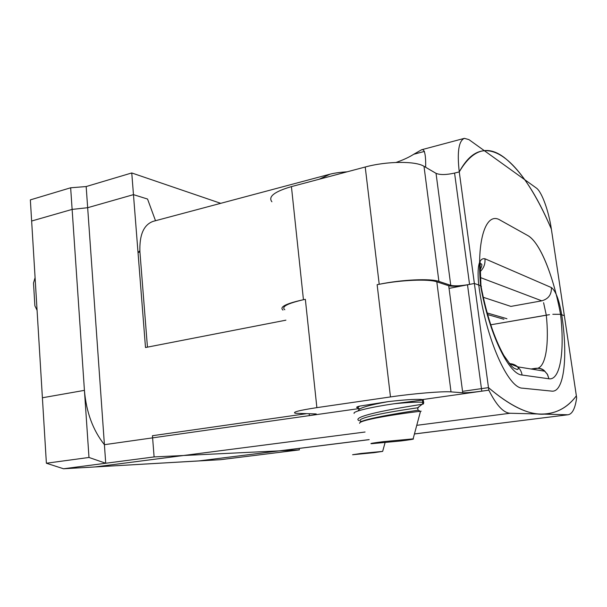 <?xml version="1.0" encoding="UTF-8"?>
<svg xmlns="http://www.w3.org/2000/svg" width="607" height="607" viewBox="0 0 607 607"><rect width="100%" height="100%" fill="white"/><g stroke="black" fill="none" stroke-linecap="round" stroke-linejoin="round"><path stroke-width="0.91" d="M414.444 433.937L568.152 414.74C572.378 413.997 575.216 408.344 576.65 397.775L551.361 229.089C548.743 211.016 541.77 191.675 536.315 188.011L468.923 139.61L464.385 138.343L421.607 149.754L413.754 154.261L424.46 151.416M396.113 162.441C403.2 159.967 409.072 157.243 413.754 154.261M329.624 174.285L153.23 221.327C143.7 224.689 139.269 234.924 139.929 252.026L147.448 347.143L145.498 347.523L133.464 194.642L87.666 207.708L104.412 444.696L309.38 415.62C314.896 414.809 317.127 414.247 316.08 413.928L295.472 413.284C291.747 412.267 298.879 410.385 316.877 407.638L390.483 396.932C413.101 393.586 442.89 391.136 451.024 391.887L462.731 392.759C466.677 392.873 473.028 392.342 481.783 391.166L488.825 390.164L459.264 171.902C457.003 152 458.71 140.816 464.385 138.343M347.151 171.819C340.436 172.213 334.76 172.987 330.117 174.156L319.153 179.255M469.56 284.41L467.504 284.804C458.953 286.314 452.685 286.625 448.71 285.745L436.812 281.815C428.762 278.841 401.068 279.964 379.231 284.281C401.288 279.645 430.651 278.294 438.899 281.398L450.758 285.343C454.719 286.231 460.986 285.92 469.56 284.41L454.575 173.078L459.264 171.902L454.575 173.078C446.213 174.922 440.037 175.013 436.038 173.344L424.005 166.318C415.598 160.878 386.697 161.113 365.224 167.016L291.428 186.615C274.417 191.622 267.907 196.676 271.898 201.782M425.651 167.274C425.902 154.588 424.551 148.745 421.607 149.747M282.999 310.094C279.144 307.043 285.958 303.583 303.432 299.714M291.428 186.615L303.447 299.721C287.248 303.5 281.033 306.839 284.835 309.745M567.553 414.763L510.146 413.246C503.476 412.927 496.374 405.233 488.825 390.164M365.065 432.017L95.056 466.942L199.665 460.865M374.094 452.663L352.591 454.734L360.922 453.475L382.653 451.388L374.094 452.663M104.412 444.696C92.917 430.211 86.255 412.1 84.426 390.362L42.399 397.767L31.64 221.024L72.127 209.4L87.666 207.708M483.248 297.286L510.897 306.406L541.793 300.829L480.365 277.543M155.506 220.72L147.547 199.043L133.464 194.642M84.426 390.362L72.127 209.4M309.191 413.746L309.38 415.62L358.98 408.587M358.927 420.636C355.034 418.595 362.326 415.598 380.794 411.622C397.964 407.972 417.707 405.013 422.214 404.254L423.375 403.981L423.724 402.767L423.238 399.945L422.381 399.588L481.783 391.166L467.504 284.804L474.378 283.469L480.956 285.851L481.146 286.952L481.412 286.299M420.484 411.387C421.653 411.227 421.66 411.197 420.507 411.303L420.461 411.311C416.379 411.652 393.184 414.627 376.31 417.988C364.883 420.256 359.298 422.032 359.579 423.322M383.207 441.668L413.124 438.869C414.763 439.036 410.658 439.734 400.825 440.963L371.378 443.717C369.451 443.588 373.388 442.905 383.207 441.668M354.124 413.42C352.295 411.387 372.501 406.895 393.989 403.761C408.951 402.32 418.519 401.842 422.692 402.327L423.724 402.767M361.423 421.607C356.787 420.059 362.933 417.555 379.845 414.095C395.544 410.931 413.701 408.382 417.533 407.813L417.548 407.813C418.709 407.638 418.769 407.593 417.722 407.676M359.655 408.83C357.508 408.177 357.584 407.259 359.875 406.083C356.263 406.895 355.679 407.502 358.122 407.889M360.186 422.366C363.335 418.481 413.321 410.856 418.124 410.264L417.866 410.142M358.373 410.218C359.921 407.745 369.944 404.869 388.434 401.584L359.875 406.083M393.989 403.761L423.238 399.945M422.381 399.588L420.947 399.406C414.3 399.14 403.458 399.869 388.434 401.584M37.073 310.329L34.88 305.799L33.506 283.037L35.085 277.642M490.729 324.798L546.292 315.177C549.214 343.145 545.951 366.158 537.62 368.267C545.951 366.165 549.214 343.145 546.292 315.17L543.599 302.711L546.292 315.177L490.729 324.798L549.487 314.684M463.361 391.227L488.483 387.63C509.303 405.362 526.937 414.179 541.391 414.073C555.784 413.982 567.439 407.904 576.362 395.832C568.554 406.28 558.698 412.29 546.778 413.868C531.368 416.205 511.929 407.456 488.483 387.63L474.378 283.469L480.607 285.7C489.151 333.994 508.932 374.519 522.073 375.035C521.565 371.757 520.108 369.026 517.695 366.84C515.275 364.761 512.498 363.692 509.364 363.631L517.695 366.84C520.108 369.026 521.565 371.757 522.073 375.035L548.956 378.783L547.256 374.079L544.176 370.68C541.467 368.707 538.477 367.941 535.199 368.381C538.804 367.91 542.021 368.859 544.843 371.226L547.567 374.625L548.956 378.783C560.39 380.612 564.806 350.732 560.557 314.32L564.343 315.678L560.557 314.32C556.953 295.139 552.18 278.143 546.224 263.332C540.207 248.65 534.168 239.446 528.105 235.728C540.169 242.625 553.569 276.519 560.557 314.32L552.825 314.297M551.361 229.089C536.838 194.877 521.246 171.113 504.584 157.805C487.611 144.595 472.504 149.299 459.264 171.902C465.781 159.884 473.058 152.987 481.101 151.211C504.371 146.052 530.321 180.013 551.361 229.089L576.362 395.832M549.426 314.692L546.292 315.177M70.655 187.783L30.35 199.885L46.382 463.232L88.986 457.466L70.655 187.783L86.171 186.554L131.757 172.957L145.498 347.523L285.905 320.177L145.498 347.523L131.757 172.957L86.171 186.554L105.724 463.247L154.11 456.927L152.44 435.72L306.315 413.701M139.838 250.752L138.017 252.504L145.498 347.523M299.213 448.406L299.365 449.886L154.11 456.927L63.53 468.763L220.47 459.696L299.365 449.886L220.47 459.696M88.986 457.466L105.724 463.247L63.53 468.763L46.382 463.232M154.11 456.927L299.365 449.886M449.855 288.242L474.378 283.469L459.264 171.902M220.72 203.33L131.757 172.957M138.017 252.504L139.929 252.026M423.011 399.854L422.518 400.916M303.447 299.721L305.351 299.327L316.877 407.638M390.483 396.932L377.137 284.691L379.216 284.273L365.224 167.016M424.005 166.318L438.899 281.398M450.758 285.343L436.038 173.344M551.793 391.128C564.328 392.714 568.053 355.664 561.703 314.73C559.138 299.881 555.701 290.821 551.376 287.559L484.917 258.757C478.961 257.808 476.905 266.564 478.748 285.04C485.623 338.418 508.142 388.655 522.695 388.184L551.793 391.128M198.55 460.963L369.155 439.605M484.917 258.757C485.441 263.802 483.84 268.104 480.114 271.663M541.793 300.829C548.5 298.925 551.695 294.501 551.376 287.559M487.148 312.954L506.928 318.721M503.909 319.252L487.603 314.555M510.146 413.246L416.751 425.325M436.812 281.815L451.024 391.887M462.731 392.759L448.71 285.745M531.049 368.995L535.199 368.381M480.607 285.7C476.26 238.946 486.26 211.259 500.183 220.151L528.105 235.728M568.152 414.74L414.429 433.982M369.177 439.65L279.842 450.834M382.653 451.388L385.058 442.7M480.069 269.978C483.271 263.613 481.26 264.151 480.941 263.681L480.016 264.576M413.124 438.869L420.507 411.303M422.411 404.216L422.904 402.365M422.214 404.254L417.533 407.821L418.14 410.264M361.028 421.175L361.704 421.478M418.124 410.264L420.461 411.311M422.282 400.005L420.947 399.414M422.404 399.99L422.692 402.327M538.159 368.312C540.928 368.328 543.151 369.299 544.843 371.226L517.695 366.84C518.522 368.532 518.393 369.428 517.293 369.534L513.985 368.214L511.329 365.862L503.825 355.421C494.166 338.084 486.541 314.889 480.941 285.844M480.956 285.851L480.061 261.131M536.884 368.419L531.975 369.147"/></g></svg>
